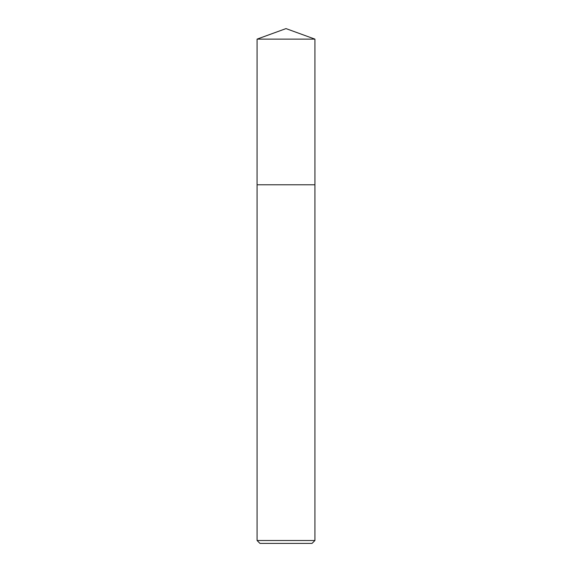 <?xml version="1.0" encoding="UTF-8"?>
<svg xmlns="http://www.w3.org/2000/svg" width="572" height="572" viewBox="0 0 572 572"><rect width="100%" height="100%" fill="white"/><g stroke="black" fill="none" stroke-linecap="round" stroke-linejoin="round"><path stroke-width="0.43" stroke-dasharray="2.86 2.15" d="M314.922 540.511L257.078 540.511M312.026 543.4L259.974 543.4M314.922 39.125L257.078 39.125"/><path stroke-width="0.86" d="M257.078 39.125L314.922 39.125L286 28.6L257.078 39.125L257.071 184.777L314.922 184.777L314.922 540.511L257.078 540.511L259.974 543.4L312.026 543.4L314.922 540.511M257.078 540.511L257.078 184.777L314.929 184.777L314.922 39.125"/></g></svg>
